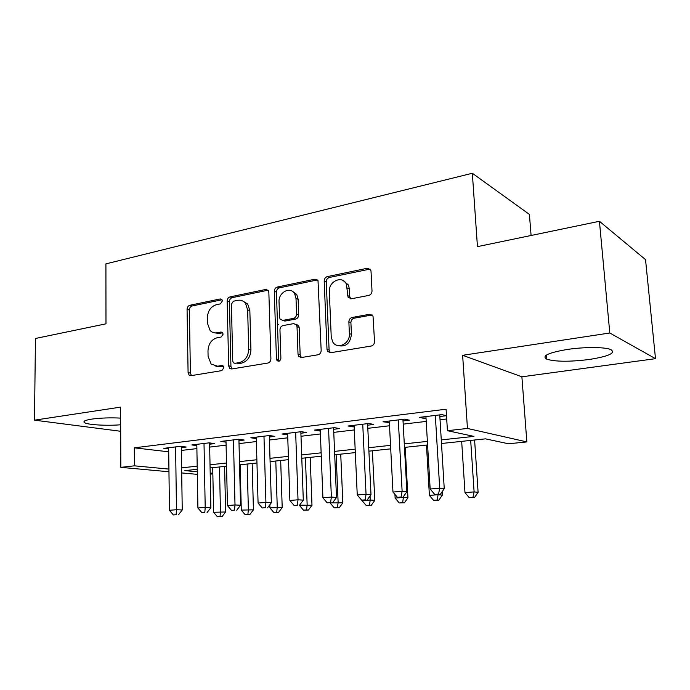<?xml version="1.0" encoding="UTF-8"?>
<svg xmlns="http://www.w3.org/2000/svg" width="690" height="690" viewBox="0 0 690 690"><rect width="100%" height="100%" fill="white"/><g stroke="black" fill="none" stroke-linecap="round" stroke-linejoin="round"><path stroke-width="1.03" d="M222.361 300.987L221.861 299.512L220.265 298.934L189.819 305.282C188.12 305.843 187.206 307.197 187.068 309.336L188.085 372.591L189.129 375.136L190.983 375.679L221.844 370.608L223.862 367.718L223.206 366.019L221.732 365.528L217.678 366.209L211.149 364.113L208.087 356.299L207.983 350.925C208.397 343.905 211.425 339.532 217.074 337.79L221.102 337.048L223.112 334.15L222.534 332.563L220.998 332.028L216.962 332.787C214.288 333.227 212.003 332.459 210.105 330.484L207.44 323.196L207.336 317.892C207.742 310.94 210.752 306.55 216.367 304.713L220.369 303.893L222.361 300.987M567.499 349.425C548.188 352.728 541.296 355.997 546.825 359.214C555.571 361.793 569.664 361.888 589.087 359.507C608.916 356.333 616.127 353.004 610.702 349.52C604.716 346.958 584.258 346.898 567.499 349.425M120.647 418.097C110.098 417.597 100.524 417.933 91.908 419.08C84.904 420.193 82.515 421.418 84.767 422.772C88.492 424.911 106.915 425.903 120.672 424.781M368.702 295.432C370.806 294.785 371.91 293.267 372.005 290.878L371.03 271.377L370.78 270.161L367.365 268.263L327.353 276.604C325.352 277.251 324.3 278.734 324.197 281.046L327.017 349.433L327.578 351.339L330.536 352.728L371.203 346.044C373.325 345.449 374.437 343.939 374.532 341.515L373.023 316.149L369.633 314.278L352.116 317.469C350.046 318.081 348.968 319.574 348.864 321.954L349.399 333.658C350.287 343.87 336.97 350.123 332.606 341.679L331.226 336.815L329.328 291.68C328.406 281.244 342.585 274.922 346.406 284.202L348.036 297.123L351.253 298.796L368.702 295.432M599.429 221.283L645.538 259.638L655.5 358.671L609.796 333.003L599.429 221.283L477.454 246.632L472.331 173.259L105.915 263.873L105.984 323.826L35.449 338.48L34.5 420.167L120.603 407.126L120.828 467.346L134.412 465.828L134.3 447.827L446.094 409.204L447.43 430.698L467.449 428.447L526.85 441.911L508.521 443.782L485.484 438.849L441.488 443.498M609.796 333.003L462.636 355.298L467.449 428.447M268.85 292.465L268.263 290.559L265.641 289.472L230.029 296.898C228.243 297.485 227.286 298.873 227.165 301.064L228.675 365.829L229.606 368.253L231.754 368.978L267.884 363.035C269.781 362.5 270.782 361.077 270.903 358.783L268.85 292.465M277.285 287.04L315.011 279.183L318.012 280.623L321.169 350.408C321.066 352.771 320.005 354.229 318.004 354.789L301.401 357.524L298.701 356.368L298.02 354.272L297.028 326.767L296.433 324.826L293.681 323.619L282.995 325.594C281.089 326.172 280.071 327.603 279.959 329.889L280.89 358.257C280.295 361.068 279.002 361.836 276.992 360.551L276.449 358.99L274.284 291.344C274.404 289.093 275.405 287.661 277.285 287.04L279.441 287.825L317.098 280.002L315.011 279.183M34.5 420.167L120.69 431.276M181.323 447.612L186.205 447.025L180.513 446.318L163.841 448.336L168.679 448.914M209.622 444.205L214.676 443.601L209.087 442.851L191.82 444.947L196.84 445.585M238.947 440.677L244.191 440.048L238.706 439.263L220.809 441.428L226.018 442.143M269.35 437.02L274.784 436.365L269.436 435.537L250.858 437.788L256.275 438.59M300.892 433.225L306.532 432.544L301.323 431.673L282.046 434.01L287.67 434.812M333.641 429.284L339.497 428.576L334.443 427.653L314.416 430.086L320.272 430.888M367.658 425.187L373.756 424.454L368.865 423.488L348.053 426.006L354.143 426.817M403.038 420.926L409.368 420.167L404.676 419.141L383.019 421.771L389.367 422.573M370.806 314.286L370.823 314.718M294.803 292.319L294.863 293.776M134.3 447.827L168.714 451.812M181.367 450.441L196.892 448.604M209.682 447.086L226.087 445.136M239.016 443.61L256.361 441.548M269.436 439.996L287.773 437.822M301.004 436.261L320.393 433.958M333.77 432.371L354.281 429.939M367.813 428.335L389.531 425.764M403.21 424.134L426.213 421.409M440.048 419.77L446.697 418.985M439.849 416.501L446.439 415.708L441.954 414.621L419.408 417.355L424.022 418.407L426.023 418.166M531.093 235.48L529.411 214.4L472.331 173.259M462.636 355.298L521.89 376.809L655.5 358.671M521.89 376.809L526.85 441.911M212.848 473.892L210.209 474.159M441.272 439.901L473.97 436.382L447.43 430.698M181.617 467.846L197.193 466.173M210.027 464.793L226.493 463.016M239.464 461.619L256.87 459.747M269.997 458.332L288.394 456.357M301.668 454.926L321.135 452.83M334.564 451.381L355.16 449.164M368.745 447.707L390.549 445.361M404.28 443.877L427.377 441.393M134.412 465.828L168.929 469.096M197.34 474.358L181.694 472.926M168.964 471.762L120.828 467.346M197.254 469.304L184.886 470.615L197.297 471.788M210.191 473.012L212.831 473.262M427.584 444.964L404.478 447.405M390.73 448.862L368.909 451.165M355.315 452.606L334.702 454.779M321.264 456.202L301.789 458.264M288.506 459.661L270.092 461.61M256.956 462.999L239.551 464.836M226.562 466.207L210.088 467.949M287.342 434.855L287.29 433.372M319.565 430.974L319.513 429.465M353.038 426.946L352.97 425.411M387.832 422.763L387.754 421.193M424.022 418.407L423.927 416.812M214.78 332.882L219.23 333.417L216.962 332.787M222.697 332.77L219.23 333.417M215.901 366.295L219.955 366.744L217.678 366.209M223.344 366.174L219.955 366.744M222.033 299.753L192.113 305.972C190.423 306.532 189.508 307.887 189.371 310.017L190.405 373.1L191.423 375.61M267.996 290.214L232.263 297.632C230.477 298.218 229.529 299.607 229.399 301.789L230.934 366.364L232.021 368.934M233.41 301.211L231.391 304.135L232.763 361.12L233.393 362.793L234.928 363.32L239.301 362.586C245.157 360.887 248.297 356.428 248.702 349.2L247.641 309.888L245.485 303.307C243.441 300.771 240.853 299.771 237.722 300.322L233.41 301.211M235.885 363.552L234.928 363.32M242.759 300.987L247.701 304.031L249.849 310.595L250.927 349.796C250.522 356.997 247.391 361.448 241.543 363.138L237.179 363.863M317.529 279.95L317.098 280.002M298.546 325.473L299.158 327.44L300.159 354.867L301.375 357.524M296.433 324.826L298.572 325.507L295.976 324.274M279.441 287.825C277.561 288.437 276.561 289.869 276.449 292.112L278.631 359.568L279.183 361.129L276.992 360.551M296.01 298.52L294.63 293.699C290.378 285.953 278.312 292.405 279.036 301.901L279.545 317.288L280.166 319.28L282.822 320.393L293.491 318.392C295.432 317.797 296.459 316.348 296.571 314.054L296.01 298.52L298.14 299.279L296.76 294.466L291.999 291.102M282.702 320.419L284.979 321.083L282.822 320.393M298.14 299.279L298.701 314.769C298.589 317.055 297.562 318.504 295.63 319.091L284.979 321.083M343.275 280.64L348.433 285.03L349.356 288.903L349.701 296.424L350.736 298.856M338.195 345.604C345.828 347.217 350.244 343.465 351.434 334.339L349.399 333.658M372.177 314.968L354.143 318.202C352.081 318.806 351.003 320.298 350.899 322.67L351.434 334.339M370.099 269.083L329.415 277.449C327.422 278.087 326.37 279.562 326.267 281.874L329.104 350.054L330.372 352.754M212.718 467.673L213.615 512.273L225.613 511.98L224.604 466.414M220.05 516.448L217.316 516.655L222.12 516.534L220.05 516.448L220.446 511.739L219.498 466.957M217.316 516.655L213.615 512.273M225.613 511.98L222.12 516.534M175.614 446.913L176.468 509.72L169.438 510.29L168.662 447.75M181.306 446.413L182.238 509.988L176.468 509.72L176.157 514.706L173.345 514.93L176.157 514.706M178.469 514.8L182.238 509.988M169.438 510.29L173.345 514.93M240.163 464.775L241.293 510.108L253.428 509.815L252.169 463.507M247.882 514.352L245.062 514.567L249.918 514.447L247.882 514.352L248.365 509.556L247.167 464.034M245.062 514.567L241.293 510.108M253.428 509.815L249.918 514.447M269.842 504.744L269.928 507.866L282.201 507.573L280.683 460.489M276.681 512.187L273.757 512.403L278.674 512.282L276.681 512.187L277.251 507.297L275.793 461.006M273.757 512.403L269.928 507.866M282.201 507.573L278.674 512.282M299.564 505.175L311.984 505.252L310.181 457.375M306.507 509.936L303.471 510.169L308.439 510.039L306.507 509.936L307.154 504.959L305.429 457.875M303.471 510.169L299.581 505.554M311.984 505.252L308.439 510.039M330.277 502.907L342.827 502.855L340.731 454.141M337.393 507.607L334.253 507.849L339.273 507.728L337.393 507.607L338.135 502.536L336.116 454.632M334.253 507.849L330.286 503.148M342.827 502.855L339.273 507.728M204.016 443.463L205.206 507.374L197.918 507.969L196.814 444.343M209.596 442.92L210.873 507.659L205.206 507.374L204.809 512.454L201.903 512.687L204.809 512.454M207.086 512.558L210.873 507.659M197.918 507.969L201.903 512.687M233.444 439.901L235.005 504.942L227.45 505.554L225.992 440.807M238.913 439.288L240.551 505.252L235.005 504.942L234.522 510.126L231.504 510.359L234.522 510.126M236.748 510.229L240.551 505.252M227.45 505.554L231.504 510.359M278.467 324.438L277.509 325.016M263.977 436.201L265.917 502.415L258.077 503.053L256.24 437.132M269.307 435.554L271.343 502.751L265.917 502.415L265.348 507.702L262.209 507.952L265.348 507.702M267.522 507.823L271.343 502.751M258.077 503.053L262.209 507.952M295.656 432.363L298.02 499.793L289.878 500.466L287.618 433.329M300.84 431.733L303.298 500.155L298.02 499.793L297.338 505.192L294.087 505.442L297.338 505.192M299.46 505.322L303.298 500.155M289.878 500.466L294.087 505.442M362.095 500.181L362.112 500.664L370.254 500.026L374.799 500.371L372.384 450.803M369.409 505.201L366.157 505.442L371.229 505.322L369.409 505.201L370.254 500.026L370.064 495.955M366.157 505.442L362.112 500.664M374.799 500.371L371.229 505.322M329.579 351.805L329.622 352.737M328.552 428.369L331.364 497.076L322.911 497.766L320.212 429.378M333.572 427.766L336.496 497.464L331.364 497.076L330.579 502.579L327.198 502.846L330.579 502.579M332.64 502.717L336.496 497.464M322.911 497.766L327.198 502.846M394.939 494.376L395.129 498.077L403.572 497.421L407.954 497.792L405.203 447.327M402.624 502.7L399.243 502.95L404.383 502.829L402.624 502.7L403.529 496.472M399.243 502.95L395.129 498.077M407.954 497.792L404.383 502.829M362.742 424.229L366.045 494.247L357.248 494.963L354.074 425.273M367.589 423.643L370.996 494.661L366.045 494.247L365.139 499.87L361.62 500.147L365.139 499.87M367.123 500.017L370.996 494.661M357.248 494.963L361.62 500.147M426.463 445.084L429.396 495.403L438.167 494.713L442.359 495.109L442.161 491.711M437.098 500.103L433.587 500.362L438.78 500.241L437.098 500.103L438.15 494.454M433.587 500.362L429.396 495.403M442.359 495.109L438.78 500.241M398.303 419.917L402.123 491.297L392.964 492.048L389.281 421.012M402.951 419.356L406.884 491.746L402.123 491.297L401.097 497.041L397.431 497.335L401.097 497.041M403.003 497.205L406.884 491.746M392.964 492.048L397.431 497.335M461.67 441.367L464.982 492.617L474.099 491.901L478.101 492.332L474.599 439.996M472.909 497.404L469.26 497.68L474.513 497.559L472.909 497.404L474.099 491.901L470.684 440.41M469.26 497.68L464.982 492.617M478.101 492.332L474.513 497.559M435.321 415.432L439.703 488.227L430.163 489.012L425.928 416.57M439.746 414.888L444.248 488.718L439.703 488.227L438.538 494.1L434.726 494.402L438.538 494.1M440.358 494.282L444.248 488.718M430.163 489.012L434.726 494.402M221.792 299.426L220.265 298.934M222.982 365.821L221.732 365.528M222.396 332.416L220.998 332.028M190.405 373.1L188.085 372.591M189.371 310.017L187.068 309.336M192.113 305.972L189.819 305.282M230.934 366.364L228.675 365.829M229.399 301.789L227.165 301.064M232.263 297.632L230.029 296.898M267.824 290.24L265.641 289.472M241.543 363.138L239.301 362.586M250.927 349.796L248.702 349.2M249.849 310.595L247.641 309.888M300.159 354.867L298.02 354.272M299.158 327.44L297.028 326.767M278.631 359.568L276.449 358.99M276.449 292.112L274.284 291.344M295.63 319.091L293.491 318.392M298.701 314.769L296.571 314.054M349.701 296.424L347.665 295.63M349.356 288.903L347.329 288.084M350.899 322.67L348.864 321.954M354.143 318.202L352.116 317.469M371.625 315.02L369.633 314.278M329.104 350.054L327.017 349.433M326.267 281.874L324.197 281.046M329.415 277.449L327.353 276.604M369.348 269.152L367.365 268.263M546.825 359.214L546.489 355.031M84.767 422.772L84.767 420.874M191.371 375.619L189.129 375.136M231.866 368.788L229.606 368.253M247.701 304.031L245.485 303.307M300.84 356.963L298.701 356.368M296.76 294.466L294.63 293.699M350.063 297.916L348.036 297.123M348.433 285.03L346.406 284.202M329.665 351.952L327.578 351.339"/></g></svg>
